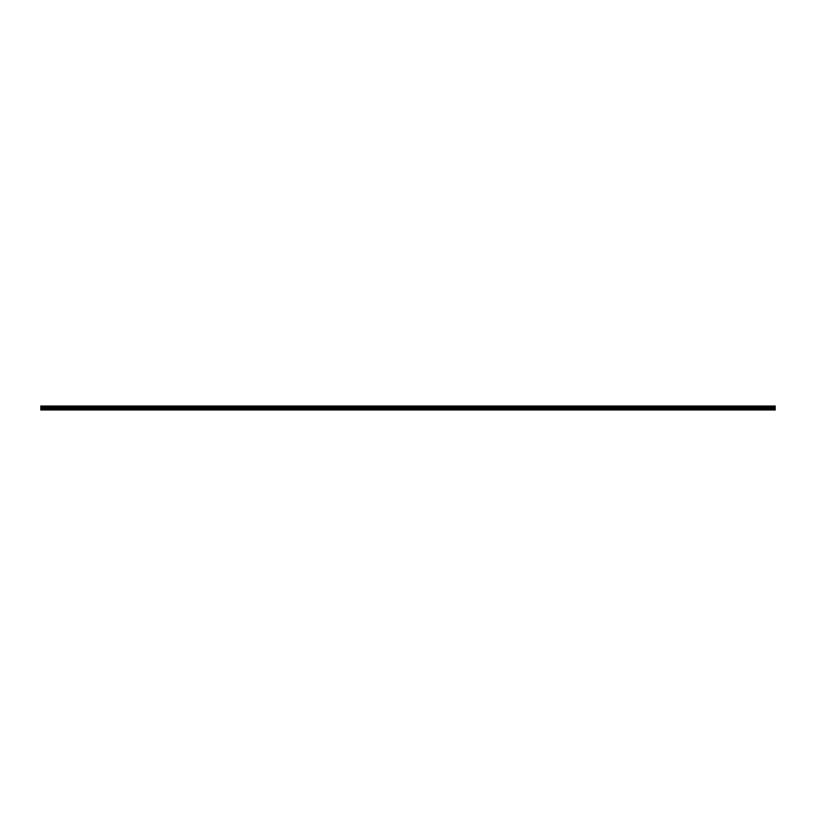 <?xml version="1.0" encoding="UTF-8"?>
<svg xmlns="http://www.w3.org/2000/svg" width="816" height="816" viewBox="0 0 816 816"><rect width="100%" height="100%" fill="white"/><g stroke="black" fill="none" stroke-linecap="round" stroke-linejoin="round"><path stroke-width="1.22" d="M40.8 409.183L40.8 407.102L775.2 407.102L775.2 409.958L40.8 409.958L40.8 409.183L775.2 409.183M40.8 406.174L775.2 406.042L40.8 406.042L40.8 407L775.2 407.102M775.2 406.174L775.2 407M775.2 406.552L40.8 406.552M775.2 409.826L40.8 409.826M40.8 408.745L775.2 408.745M40.8 407.755L775.2 407.755M775.2 407.582L40.8 407.582M775.2 406.654L40.8 406.654"/></g></svg>
